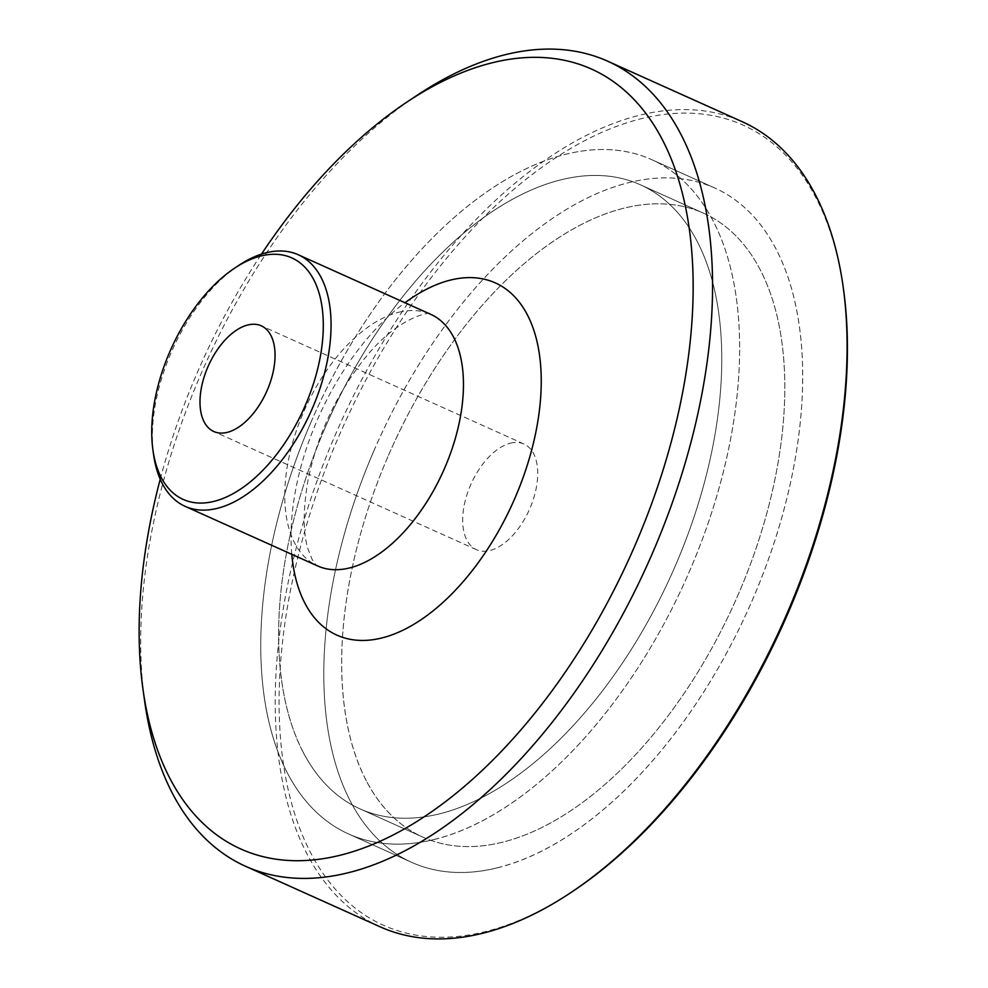 <?xml version="1.0" encoding="UTF-8"?>
<svg xmlns="http://www.w3.org/2000/svg" width="988" height="988" viewBox="0 0 988 988"><rect width="100%" height="100%" fill="white"/><g stroke="black" fill="none" stroke-linecap="round" stroke-linejoin="round"><path stroke-width="0.74" stroke-dasharray="4.94 3.71" d="M417.282 95.181A441.389 242.69 -65.8 0 0 144.643 701.233M160.217 479.254A427.594 235.107 114.2 0 1 261.499 254.101M380.059 926.781A441.389 242.69 114.2 0 1 307.811 508.017A441.389 242.69 114.2 0 1 639.915 115.164A441.389 242.69 114.2 0 1 742.223 121.709M238.8 265.377A137.937 75.841 -65.8 0 0 153.597 454.776M843.493 289.2A438.635 241.171 -65.8 0 0 558.121 156.19A438.635 241.171 -65.8 0 0 281.481 651.969A438.635 241.171 -65.8 0 0 484.96 931.733A438.635 241.171 -65.8 0 0 572.558 891.46M497.26 867.81A369.66 203.256 -65.8 0 0 775.407 538.793A369.66 203.256 -65.8 0 0 714.904 188.078A369.66 203.256 -65.8 0 0 377.885 441.809A369.66 203.256 -65.8 0 0 411.588 862.326A369.66 203.256 -65.8 0 0 497.26 867.81M434.226 839.454A369.66 203.256 -65.8 0 0 712.36 510.438A369.66 203.256 -65.8 0 0 651.858 159.71A369.66 203.256 -65.8 0 0 314.839 413.453A369.66 203.256 -65.8 0 0 348.542 833.958A369.66 203.256 -65.8 0 0 434.226 839.454M510.537 443.143A57.934 31.851 114.2 0 1 523.973 444.007A57.934 31.851 114.2 0 1 529.247 509.907A57.934 31.851 114.2 0 1 476.438 549.674A57.934 31.851 114.2 0 1 466.954 494.704A57.934 31.851 114.2 0 1 510.537 443.143M366.313 780.841A342.083 188.091 114.2 0 1 423.741 386.357A342.083 188.091 114.2 0 1 703.58 213.235A342.083 188.091 114.2 0 1 734.776 602.359A342.083 188.091 114.2 0 1 422.901 837.157A342.083 188.091 114.2 0 1 366.313 780.841M303.267 752.486A342.083 188.091 -65.8 0 0 359.854 808.802A342.083 188.091 -65.8 0 0 671.729 574.003A342.083 188.091 -65.8 0 0 640.545 184.867A342.083 188.091 -65.8 0 0 360.706 358.002A342.083 188.091 -65.8 0 0 303.267 752.486M324.842 428.372A342.083 188.091 114.2 0 1 640.545 184.867A342.083 188.091 114.2 0 1 671.729 574.003A342.083 188.091 114.2 0 1 359.854 808.802A342.083 188.091 114.2 0 1 324.842 428.372M387.876 456.74A342.083 188.091 -65.8 0 0 422.901 837.157A342.083 188.091 -65.8 0 0 734.776 602.359A342.083 188.091 -65.8 0 0 703.58 213.235A342.083 188.091 -65.8 0 0 387.876 456.74M310.701 422.852A369.66 203.256 -65.8 0 0 348.542 833.958A369.66 203.256 -65.8 0 0 685.561 580.228A369.66 203.256 -65.8 0 0 651.858 159.71A369.66 203.256 -65.8 0 0 310.701 422.852M373.736 451.207A369.66 203.256 114.2 0 1 714.904 188.078A369.66 203.256 114.2 0 1 748.608 608.583A369.66 203.256 114.2 0 1 411.588 862.326A369.66 203.256 114.2 0 1 373.736 451.207M291.781 554.33A193.105 106.173 114.2 0 1 295.869 488.665A193.105 106.173 114.2 0 1 404.969 302.748M398.732 312.27A137.937 75.841 114.2 0 1 430.706 314.32C435.078 310.874 398.954 313.801 362.67 361.003C335.34 396.274 317.136 436.004 308.021 480.193C302.946 509.82 302.946 532.742 307.997 548.982L312.072 559.294C315.345 564.321 317.16 566.519 317.531 565.902A137.937 75.841 114.2 0 1 288.212 461.297A137.937 75.841 114.2 0 1 398.732 312.27M714.904 188.078L651.858 159.71L714.904 188.078M411.588 862.326L348.542 833.958L411.588 862.326M523.973 444.007L261.289 325.83M476.438 549.674L213.754 431.497M359.854 808.802L422.901 837.157L359.854 808.802M640.545 184.867L703.58 213.235L640.545 184.867"/><path stroke-width="1.48" d="M142.951 689.081L144.643 701.233A441.389 242.69 -65.8 0 0 245.567 866.291A441.389 242.69 -65.8 0 0 347.875 872.836A441.389 242.69 -65.8 0 0 679.979 479.983A441.389 242.69 -65.8 0 0 607.731 61.219A441.389 242.69 -65.8 0 0 505.424 54.661A441.389 242.69 -65.8 0 0 417.282 95.181L407.068 101.974A427.594 235.107 114.2 0 1 691.069 332.623A427.594 235.107 114.2 0 1 339.823 855.324A427.594 235.107 114.2 0 1 142.951 689.081A427.594 235.107 114.2 0 1 160.217 479.254M261.499 254.101A427.594 235.107 114.2 0 1 407.068 101.974M607.731 61.219L742.223 121.709A441.389 242.69 114.2 0 1 843.147 286.767A441.389 242.69 114.2 0 1 570.508 892.819A441.389 242.69 114.2 0 1 482.366 933.339A441.389 242.69 114.2 0 1 380.059 926.781L245.567 866.291M152.918 449.911L153.597 454.776A137.937 75.841 -65.8 0 0 185.139 506.35A137.937 75.841 -65.8 0 0 217.101 508.4A137.937 75.841 -65.8 0 0 320.89 385.629A137.937 75.841 -65.8 0 0 298.314 254.768A137.937 75.841 -65.8 0 0 266.34 252.718A137.937 75.841 -65.8 0 0 238.8 265.377L234.712 268.094A132.417 72.803 114.2 0 1 322.656 339.526A132.417 72.803 114.2 0 1 213.89 501.398A132.417 72.803 114.2 0 1 152.918 449.911A132.417 72.803 114.2 0 1 234.712 268.094M247.864 324.978A57.934 31.851 114.2 0 1 261.289 325.83A57.934 31.851 114.2 0 1 266.575 391.73A57.934 31.851 114.2 0 1 213.754 431.497A57.934 31.851 114.2 0 1 204.269 376.539A57.934 31.851 114.2 0 1 247.864 324.978M570.508 892.819L572.558 891.46A438.635 241.171 -65.8 0 0 843.493 289.2L843.147 286.767M404.969 302.748A193.105 106.173 114.2 0 1 540.671 365.819A193.105 106.173 114.2 0 1 429.014 614.03A193.105 106.173 114.2 0 1 291.781 554.33M298.314 254.768L430.706 314.32A137.937 75.841 114.2 0 1 443.279 471.227A137.937 75.841 114.2 0 1 317.531 565.902L185.139 506.35"/></g></svg>
